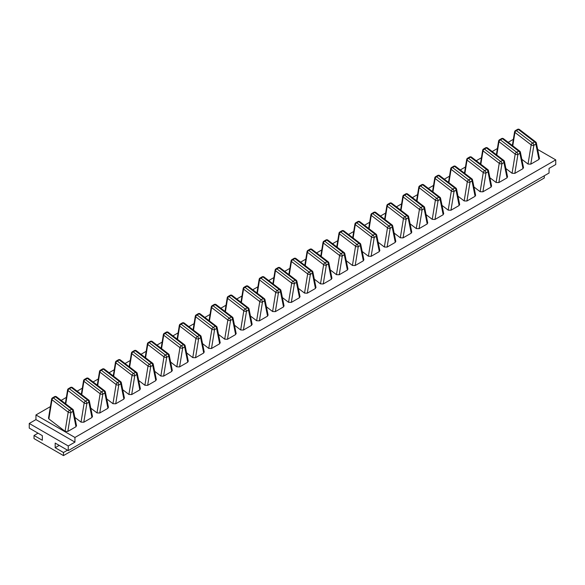 <?xml version="1.0" encoding="UTF-8"?>
<svg xmlns="http://www.w3.org/2000/svg" width="585" height="585" viewBox="0 0 585 585"><rect width="100%" height="100%" fill="white"/><g stroke="black" fill="none" stroke-linecap="round" stroke-linejoin="round"><path stroke-width="0.88" d="M68.248 450.618L68.248 445.975L74.946 442.114L74.946 437.47L555.75 159.88L555.75 164.524L549.052 168.392L549.052 173.028L68.248 450.618L55.18 443.072L55.18 447.708L63.48 452.505L63.48 455.598L34.018 438.589L34.018 435.496L42.325 440.286L42.325 435.649L29.25 428.103L29.25 423.46L35.948 419.599L35.948 414.955L50.398 406.612M537.666 149.446L555.75 159.88M61.176 400.389L66.361 397.398M77.147 391.168L82.324 388.177M93.11 381.954L98.295 378.963M109.073 372.74L114.258 369.742M125.036 363.519L130.221 360.528M141 354.305L146.184 351.307M156.963 345.084L162.147 342.093M172.933 335.87L178.111 332.88M188.896 326.649L194.081 323.659M204.86 317.436L210.044 314.445M220.823 308.222L226.007 305.224M236.786 299.001L241.971 296.01M252.749 289.787L257.934 286.789M268.712 280.566L273.897 277.575M284.683 271.352L289.86 268.361M300.646 262.131L305.831 259.14M316.609 252.917L321.794 249.927M332.572 243.704L337.757 240.706M348.536 234.483L353.72 231.492M364.499 225.269L369.683 222.271M380.462 216.048L385.647 213.057M396.433 206.834L401.61 203.843M412.396 197.613L417.58 194.622M428.359 188.399L433.543 185.408M444.322 179.185L449.507 176.187M460.285 169.964L465.47 166.974M476.248 160.751L481.433 157.753M492.219 151.53L497.396 148.539M508.182 142.316L513.367 139.325M74.946 437.47L35.948 414.955M91.962 417.507L88.883 402.209L86.872 403.372A1.821 0.812 -170.7 0 1 84.167 402.948A1.821 1.185 -52.5 0 1 85.585 401.142A1.821 1.053 60 0 1 86.872 403.372L83.794 422.224L91.962 417.507L92.152 416.11M83.794 422.224L81.03 422.129L74.836 417.383M107.925 408.286L104.847 392.996L102.836 394.151A1.821 0.812 -170.7 0 1 100.13 393.727A1.821 1.185 -52.5 0 1 101.549 391.928A1.821 1.053 60 0 1 102.836 394.151L99.757 413.003L107.925 408.286L108.115 406.897M99.757 413.003L96.993 412.915L90.799 408.162M123.888 399.072L120.81 383.775L118.799 384.937A1.821 0.812 -170.7 0 1 116.093 384.513A1.821 1.185 -52.5 0 1 117.512 382.707A1.821 1.053 60 0 1 118.799 384.937L115.72 403.789L123.888 399.072L124.078 397.676M115.72 403.789L112.956 403.694L106.762 398.948M139.852 389.851L136.773 374.561L134.762 375.716A1.821 0.812 -170.7 0 1 132.056 375.292A1.821 1.185 -52.5 0 1 133.482 373.493A1.821 1.053 60 0 1 134.762 375.716L131.684 394.568L139.852 389.851L140.042 388.462M131.684 394.568L128.919 394.48L122.726 389.727M155.815 380.638L152.736 365.34L150.733 366.502A1.821 0.812 -170.7 0 1 148.02 366.078A1.821 1.185 -52.5 0 1 149.446 364.272A1.821 1.053 60 0 1 150.733 366.502L147.647 385.354L155.815 380.638L156.005 379.248M147.647 385.354L144.89 385.259L138.689 380.513M171.785 371.424L168.699 356.126L166.696 357.281A1.821 0.812 -170.7 0 1 163.983 356.865A1.821 1.185 -52.5 0 1 165.409 355.058A1.821 1.053 60 0 1 166.696 357.281L163.61 376.133L171.785 371.424L171.975 370.027M163.61 376.133L160.853 376.045L154.652 371.299M187.748 362.203L184.663 346.912L182.659 348.068A1.821 0.812 -170.7 0 1 179.953 347.644A1.821 1.185 -52.5 0 1 181.372 345.837A1.821 1.053 60 0 1 182.659 348.068L179.58 366.919L187.748 362.203L187.939 360.813M179.58 366.919L176.816 366.824L170.623 362.078M203.712 352.989L200.633 337.691L198.622 338.854A1.821 0.812 -170.7 0 1 195.917 338.43A1.821 1.185 -52.5 0 1 197.335 336.624A1.821 1.053 60 0 1 198.622 338.854L195.544 357.706L203.712 352.989L203.902 351.592M195.544 357.706L192.779 357.611L186.586 352.865M219.675 343.768L216.596 328.477L214.585 329.633A1.821 0.812 -170.7 0 1 211.88 329.209A1.821 1.185 -52.5 0 1 213.298 327.41A1.821 1.053 60 0 1 214.585 329.633L211.507 348.484L219.675 343.768L219.865 342.379M211.507 348.484L208.743 348.397L202.549 343.644M235.638 334.554L232.559 319.256L230.548 320.419A1.821 0.812 -170.7 0 1 227.843 319.995A1.821 1.185 -52.5 0 1 229.269 318.189A1.821 1.053 60 0 1 230.548 320.419L227.47 339.271L235.638 334.554L235.828 333.157M227.47 339.271L224.706 339.176L218.512 334.43M251.601 325.333L248.523 310.043L246.512 311.198A1.821 0.812 -170.7 0 1 243.806 310.774A1.821 1.185 -52.5 0 1 245.232 308.975A1.821 1.053 60 0 1 246.512 311.198L243.433 330.05L251.601 325.333L251.791 323.944M243.433 330.05L240.676 329.962L234.475 325.209M267.564 316.119L264.486 300.822L262.482 301.984A1.821 0.812 -170.7 0 1 259.769 301.56A1.821 1.185 -52.5 0 1 261.195 299.754A1.821 1.053 60 0 1 262.482 301.984L259.396 320.836L267.564 316.119L267.755 314.73M259.396 320.836L256.639 320.741L250.439 315.995M283.535 306.906L280.449 291.608L278.445 292.763A1.821 0.812 -170.7 0 1 275.732 292.339A1.821 1.185 -52.5 0 1 277.158 290.54A1.821 1.053 60 0 1 278.445 292.763L275.367 311.615L283.535 306.906L283.725 305.509M275.367 311.615L272.603 311.527L266.402 306.781M299.498 297.685L296.412 282.387L294.409 283.549A1.821 0.812 -170.7 0 1 291.703 283.125A1.821 1.185 -52.5 0 1 293.122 281.319A1.821 1.053 60 0 1 294.409 283.549L291.33 302.401L299.498 297.685L299.688 296.295M291.33 302.401L288.566 302.306L282.372 297.56M315.461 288.471L312.383 273.173L310.372 274.336A1.821 0.812 -170.7 0 1 307.666 273.912A1.821 1.185 -52.5 0 1 309.085 272.105A1.821 1.053 60 0 1 310.372 274.336L307.293 293.187L315.461 288.471L315.651 287.074M307.293 293.187L304.529 293.092L298.335 288.346M331.424 279.25L328.346 263.959L326.335 265.115A1.821 0.812 -170.7 0 1 323.629 264.691A1.821 1.185 -52.5 0 1 325.048 262.892A1.821 1.053 60 0 1 326.335 265.115L323.256 283.966L331.424 279.25L331.615 277.86M323.256 283.966L320.492 283.871L314.299 279.125M347.388 270.036L344.309 254.738L342.298 255.901A1.821 0.812 -170.7 0 1 339.592 255.477A1.821 1.185 -52.5 0 1 341.018 253.671A1.821 1.053 60 0 1 342.298 255.901L339.22 274.753L347.388 270.036L347.578 268.639M339.22 274.753L336.455 274.658L330.262 269.912M363.351 260.815L360.272 245.524L358.269 246.68A1.821 0.812 -170.7 0 1 355.556 246.256A1.821 1.185 -52.5 0 1 356.982 244.457A1.821 1.053 60 0 1 358.269 246.68L355.183 265.531L363.351 260.815L363.541 259.426M355.183 265.531L352.426 265.444L346.225 260.691M379.314 251.601L376.235 236.303L374.232 237.466A1.821 0.812 -170.7 0 1 371.519 237.042A1.821 1.185 -52.5 0 1 372.945 235.236A1.821 1.053 60 0 1 374.232 237.466L371.146 256.318L379.314 251.601L379.511 250.212M371.146 256.318L368.389 256.223L362.188 251.477M395.284 242.38L392.199 227.09L390.195 228.245A1.821 0.812 -170.7 0 1 387.489 227.821A1.821 1.185 -52.5 0 1 388.908 226.022A1.821 1.053 60 0 1 390.195 228.245L387.116 247.097L395.284 242.38L395.475 240.991M387.116 247.097L384.352 247.009L378.151 242.263M411.248 233.166L408.169 217.869L406.158 219.031A1.821 0.812 -170.7 0 1 403.453 218.607A1.821 1.185 -52.5 0 1 404.871 216.801A1.821 1.053 60 0 1 406.158 219.031L403.08 237.883L411.248 233.166L411.438 231.777M403.08 237.883L400.316 237.788L394.122 233.042M427.211 223.953L424.132 208.655L422.121 209.818A1.821 0.812 -170.7 0 1 419.416 209.393A1.821 1.185 -52.5 0 1 420.834 207.587A1.821 1.053 60 0 1 422.121 209.818L419.043 228.669L427.211 223.953L427.401 222.556M419.043 228.669L416.279 228.574L410.085 223.828M443.174 214.732L440.096 199.441L438.085 200.596A1.821 0.812 -170.7 0 1 435.379 200.172A1.821 1.185 -52.5 0 1 436.798 198.373A1.821 1.053 60 0 1 438.085 200.596L435.006 219.448L443.174 214.732L443.364 213.342M435.006 219.448L432.242 219.353L426.048 214.607M459.137 205.518L456.059 190.22L454.048 191.383A1.821 0.812 -170.7 0 1 451.342 190.959A1.821 1.185 -52.5 0 1 452.768 189.152A1.821 1.053 60 0 1 454.048 191.383L450.969 210.234L459.137 205.518L459.327 204.121M450.969 210.234L448.205 210.139L442.011 205.393M475.1 196.297L472.022 181.006L470.018 182.162A1.821 0.812 -170.7 0 1 467.305 181.738A1.821 1.185 -52.5 0 1 468.731 179.939A1.821 1.053 60 0 1 470.018 182.162L466.932 201.013L475.1 196.297L475.291 194.907M466.932 201.013L464.176 200.926L457.975 196.172M491.071 187.083L487.985 171.785L485.981 172.948A1.821 0.812 -170.7 0 1 483.268 172.524A1.821 1.185 -52.5 0 1 484.694 170.718A1.821 1.053 60 0 1 485.981 172.948L482.903 191.8L491.071 187.083L491.261 185.694M482.903 191.8L480.139 191.704L473.938 186.959M507.034 177.862L503.948 162.571L501.945 163.727A1.821 0.812 -170.7 0 1 499.239 163.303A1.821 1.185 -52.5 0 1 500.658 161.504A1.821 1.053 60 0 1 501.945 163.727L498.866 182.578L507.034 177.862L507.224 176.473M498.866 182.578L496.102 182.491L489.908 177.745M522.997 168.648L519.919 153.35L517.908 154.513A1.821 0.812 -170.7 0 1 515.202 154.089A1.821 1.185 -52.5 0 1 516.621 152.283A1.821 1.053 60 0 1 517.908 154.513L514.829 173.365L522.997 168.648L523.187 167.259M514.829 173.365L512.065 173.27L505.871 168.524M538.96 159.434L535.882 144.137L533.871 145.299A1.821 0.812 -170.7 0 1 531.165 144.875A1.821 1.185 -52.5 0 1 532.584 143.069A1.821 1.053 60 0 1 533.871 145.299L530.792 164.151L538.96 159.434L539.151 158.038M530.792 164.151L528.028 164.056L521.835 159.31M65.067 431.342L68.204 412.162A1.821 1.185 -52.5 0 1 69.622 410.356A1.821 1.053 60 0 1 70.909 412.586A1.821 0.812 -170.7 0 1 68.204 412.162L51.992 399.745A1.821 0.812 -170.7 0 1 51.619 399.131L48.504 418.202L48.862 418.926L65.067 431.342L67.831 431.438L75.999 426.721L76.189 425.332M74.946 442.114L35.948 419.599M68.248 445.975L29.25 423.46M63.48 455.598L544.284 178.008L544.284 175.778M55.18 447.708L59.195 445.39M34.018 435.496L38.032 433.171M63.48 452.505L67.502 450.187M73.052 409.763A1.821 1.185 127.5 0 0 72.737 409.244L56.526 396.827A1.821 1.185 127.5 0 0 55.421 396.784A1.821 1.053 -120 0 0 54.515 396.696L52.504 397.851A1.821 1.821 0 0 0 51.619 399.131M48.862 418.926L51.992 399.745A1.821 1.185 -52.5 0 1 53.418 397.939L69.622 410.356L71.633 409.2L55.421 396.784L53.418 397.939A1.821 1.053 -120 0 0 52.504 397.851M75.999 426.721L72.913 411.43L70.909 412.586L67.831 431.438M71.633 409.2A1.821 1.053 60 0 1 72.913 411.43A1.821 1.243 -11.4 0 0 73.41 410.326A1.821 1.821 0 0 0 72.737 409.244A1.821 1.185 127.5 0 0 71.633 409.2M81.03 422.129L84.167 402.948L67.955 390.531A1.821 1.185 -52.5 0 1 69.381 388.725L85.585 401.142L87.596 399.986A1.821 1.053 60 0 1 88.883 402.209A1.821 1.243 -11.4 0 0 89.373 401.105A1.821 1.821 0 0 0 88.701 400.023A1.821 1.185 127.5 0 0 87.596 399.986L71.385 387.562L69.381 388.725A1.821 1.053 -120 0 0 68.474 388.637A1.821 1.821 0 0 0 67.582 389.917L65.352 403.584M89.015 400.549A1.821 1.185 127.5 0 0 88.701 400.023L72.496 387.606A1.821 1.185 127.5 0 0 71.385 387.562A1.821 1.053 -120 0 0 70.478 387.475L68.474 388.637M65.769 403.906L68.094 389.464M96.993 412.915L100.13 393.727L83.918 381.31A1.821 1.185 -52.5 0 1 85.344 379.511L101.549 391.928L103.56 390.765A1.821 1.053 60 0 1 104.847 392.996A1.821 1.243 -11.4 0 0 105.344 391.891A1.821 1.821 0 0 0 104.664 390.809A1.821 1.185 127.5 0 0 103.56 390.765L87.355 378.349L85.344 379.511A1.821 1.053 -120 0 0 84.437 379.416A1.821 1.821 0 0 0 83.553 380.696L81.315 394.37M104.978 391.336A1.821 1.185 127.5 0 0 104.664 390.809L88.459 378.393A1.821 1.185 127.5 0 0 87.355 378.349A1.821 1.053 -120 0 0 86.441 378.261L84.437 379.416M81.739 394.692L84.057 380.25M112.956 403.694L116.093 384.513L99.889 372.097A1.821 1.185 -52.5 0 1 101.307 370.29L117.512 382.707L119.523 381.552A1.821 1.053 60 0 1 120.81 383.775A1.821 1.243 -11.4 0 0 121.307 382.678A1.821 1.821 0 0 0 120.627 381.588A1.821 1.185 127.5 0 0 119.523 381.552L103.318 369.135L101.307 370.29A1.821 1.053 -120 0 0 100.401 370.203A1.821 1.821 0 0 0 99.516 371.482L97.278 385.149M120.941 382.115A1.821 1.185 127.5 0 0 120.627 381.588L104.422 369.172A1.821 1.185 127.5 0 0 103.318 369.135A1.821 1.053 -120 0 0 102.404 369.04L100.401 370.203M97.702 385.471L100.02 371.036M128.919 394.48L132.056 375.292L115.852 362.875A1.821 1.185 -52.5 0 1 117.271 361.077L133.482 373.493L135.486 372.331A1.821 1.053 60 0 1 136.773 374.561A1.821 1.243 -11.4 0 0 137.27 373.457A1.821 1.821 0 0 0 136.59 372.374A1.821 1.185 127.5 0 0 135.486 372.331L119.281 359.914L117.271 361.077A1.821 1.053 -120 0 0 116.364 360.982A1.821 1.821 0 0 0 115.479 362.269L113.241 375.936M136.912 372.901A1.821 1.185 127.5 0 0 136.59 372.374L120.386 359.958A1.821 1.185 127.5 0 0 119.281 359.914A1.821 1.053 -120 0 0 118.367 359.826L116.364 360.982M113.665 376.257L115.984 361.815M144.89 385.259L148.02 366.078L131.815 353.662A1.821 1.185 -52.5 0 1 133.234 351.856L149.446 364.272L151.449 363.117A1.821 1.053 60 0 1 152.736 365.34A1.821 1.243 -11.4 0 0 153.233 364.243A1.821 1.821 0 0 0 152.561 363.153A1.821 1.185 127.5 0 0 151.449 363.117L135.245 350.7L133.234 351.856A1.821 1.053 -120 0 0 132.327 351.768A1.821 1.821 0 0 0 131.442 353.048L129.212 366.715M152.875 363.68A1.821 1.185 127.5 0 0 152.561 363.153L136.349 350.737A1.821 1.185 127.5 0 0 135.245 350.7A1.821 1.053 -120 0 0 134.338 350.605L132.327 351.768M129.629 367.036L131.954 352.601M160.853 376.045L163.983 356.865L147.778 344.441A1.821 1.185 -52.5 0 1 149.204 342.642L165.409 355.058L167.412 353.896A1.821 1.053 60 0 1 168.699 356.126A1.821 1.243 -11.4 0 0 169.197 355.022A1.821 1.821 0 0 0 168.524 353.94A1.821 1.185 127.5 0 0 167.412 353.896L151.208 341.479L149.204 342.642A1.821 1.053 -120 0 0 148.29 342.554A1.821 1.821 0 0 0 147.405 343.834L145.175 357.501M168.838 354.466A1.821 1.185 127.5 0 0 168.524 353.94L152.312 341.523A1.821 1.185 127.5 0 0 151.208 341.479A1.821 1.053 -120 0 0 150.301 341.391L148.29 342.554M145.592 357.823L147.917 343.38M176.816 366.824L179.953 347.644L163.741 335.227A1.821 1.185 -52.5 0 1 165.167 333.421L181.372 345.837L183.383 344.682A1.821 1.053 60 0 1 184.663 346.912A1.821 1.243 -11.4 0 0 185.16 345.808A1.821 1.821 0 0 0 184.487 344.726A1.821 1.185 127.5 0 0 183.383 344.682L167.171 332.265L165.167 333.421A1.821 1.053 -120 0 0 164.253 333.333A1.821 1.821 0 0 0 163.369 334.613L161.138 348.28M184.801 345.245A1.821 1.185 127.5 0 0 184.487 344.726L168.275 332.309A1.821 1.185 127.5 0 0 167.171 332.265A1.821 1.053 -120 0 0 166.264 332.178L164.253 333.333M161.555 348.601L163.88 334.167M192.779 357.611L195.917 338.43L179.705 326.013A1.821 1.185 -52.5 0 1 181.131 324.207L197.335 336.624L199.346 335.468A1.821 1.053 60 0 1 200.633 337.691A1.821 1.243 -11.4 0 0 201.13 336.587A1.821 1.821 0 0 0 200.45 335.505A1.821 1.185 127.5 0 0 199.346 335.468L183.134 323.044L181.131 324.207A1.821 1.053 -120 0 0 180.224 324.119A1.821 1.821 0 0 0 179.332 325.399L177.101 339.066M200.765 336.031A1.821 1.185 127.5 0 0 200.45 335.505L184.246 323.088A1.821 1.185 127.5 0 0 183.134 323.044A1.821 1.053 -120 0 0 182.227 322.957L180.224 324.119M177.518 339.388L179.844 324.946M208.743 348.397L211.88 329.209L195.675 316.792A1.821 1.185 -52.5 0 1 197.094 314.993L213.298 327.41L215.309 326.247A1.821 1.053 60 0 1 216.596 328.477A1.821 1.243 -11.4 0 0 217.093 327.373A1.821 1.821 0 0 0 216.413 326.291A1.821 1.185 127.5 0 0 215.309 326.247L199.105 313.831L197.094 314.993A1.821 1.053 -120 0 0 196.187 314.898A1.821 1.821 0 0 0 195.302 316.178L193.065 329.852M216.728 326.81A1.821 1.185 127.5 0 0 216.413 326.291L200.209 313.874A1.821 1.185 127.5 0 0 199.105 313.831A1.821 1.053 -120 0 0 198.191 313.743L196.187 314.898M193.489 330.174L195.807 315.732M224.706 339.176L227.843 319.995L211.638 307.578A1.821 1.185 -52.5 0 1 213.057 305.772L229.269 318.189L231.272 317.033A1.821 1.053 60 0 1 232.559 319.256A1.821 1.243 -11.4 0 0 233.057 318.16A1.821 1.821 0 0 0 232.377 317.07A1.821 1.185 127.5 0 0 231.272 317.033L215.068 304.617L213.057 305.772A1.821 1.053 -120 0 0 212.15 305.684A1.821 1.821 0 0 0 211.265 306.964L209.028 320.631M232.698 317.596A1.821 1.185 127.5 0 0 232.377 317.07L216.172 304.653A1.821 1.185 127.5 0 0 215.068 304.617A1.821 1.053 -120 0 0 214.154 304.522L212.15 305.684M209.452 320.953L211.77 306.518M240.676 329.962L243.806 310.774L227.602 298.357A1.821 1.185 -52.5 0 1 229.02 296.558L245.232 308.975L247.236 307.812A1.821 1.053 60 0 1 248.523 310.043A1.821 1.243 -11.4 0 0 249.02 308.938A1.821 1.821 0 0 0 248.34 307.856A1.821 1.185 127.5 0 0 247.236 307.812L231.031 295.396L229.02 296.558A1.821 1.053 -120 0 0 228.113 296.463A1.821 1.821 0 0 0 227.229 297.75L224.998 311.417M248.662 308.383A1.821 1.185 127.5 0 0 248.34 307.856L232.135 295.44A1.821 1.185 127.5 0 0 231.031 295.396A1.821 1.053 -120 0 0 230.124 295.308L228.113 296.463M225.415 311.739L227.74 297.297M256.639 320.741L259.769 301.56L243.565 289.144A1.821 1.185 -52.5 0 1 244.983 287.337L261.195 299.754L263.199 298.599A1.821 1.053 60 0 1 264.486 300.822A1.821 1.243 -11.4 0 0 264.983 299.725A1.821 1.821 0 0 0 264.31 298.635A1.821 1.185 127.5 0 0 263.199 298.599L246.994 286.182L244.983 287.337A1.821 1.053 -120 0 0 244.077 287.25A1.821 1.821 0 0 0 243.192 288.529L240.961 302.196M264.625 299.162A1.821 1.185 127.5 0 0 264.31 298.635L248.098 286.219A1.821 1.185 127.5 0 0 246.994 286.182A1.821 1.053 -120 0 0 246.088 286.087L244.077 287.25M241.378 302.518L243.704 288.083M272.603 311.527L275.732 292.339L259.528 279.923A1.821 1.185 -52.5 0 1 260.954 278.124L277.158 290.54L279.162 289.378A1.821 1.053 60 0 1 280.449 291.608A1.821 1.243 -11.4 0 0 280.946 290.504A1.821 1.821 0 0 0 280.273 289.421A1.821 1.185 127.5 0 0 279.162 289.378L262.957 276.961L260.954 278.124A1.821 1.053 -120 0 0 260.04 278.029A1.821 1.821 0 0 0 259.155 279.316L256.925 292.983M280.588 289.948A1.821 1.185 127.5 0 0 280.273 289.421L264.062 277.005A1.821 1.185 127.5 0 0 262.957 276.961A1.821 1.053 -120 0 0 262.051 276.873L260.04 278.029M257.341 293.304L259.667 278.862M288.566 302.306L291.703 283.125L275.491 270.709A1.821 1.185 -52.5 0 1 276.917 268.903L293.122 281.319L295.132 280.164A1.821 1.053 60 0 1 296.412 282.387A1.821 1.243 -11.4 0 0 296.909 281.29A1.821 1.821 0 0 0 296.237 280.208A1.821 1.185 127.5 0 0 295.132 280.164L278.921 267.747L276.917 268.903A1.821 1.053 -120 0 0 276.003 268.815A1.821 1.821 0 0 0 275.118 270.094L272.888 283.762M296.551 280.727A1.821 1.185 127.5 0 0 296.237 280.208L280.032 267.791A1.821 1.185 127.5 0 0 278.921 267.747A1.821 1.053 -120 0 0 278.014 267.659L276.003 268.815M273.305 284.083L275.63 269.648M304.529 293.092L307.666 273.912L291.454 261.495A1.821 1.185 -52.5 0 1 292.88 259.689L309.085 272.105L311.096 270.95A1.821 1.053 60 0 1 312.383 273.173A1.821 1.243 -11.4 0 0 312.88 272.069A1.821 1.821 0 0 0 312.2 270.987A1.821 1.185 127.5 0 0 311.096 270.95L294.884 258.526L292.88 259.689A1.821 1.053 -120 0 0 291.973 259.601A1.821 1.821 0 0 0 291.089 260.881L288.851 274.548M312.514 271.513A1.821 1.185 127.5 0 0 312.2 270.987L295.995 258.57A1.821 1.185 127.5 0 0 294.884 258.526A1.821 1.053 -120 0 0 293.977 258.438L291.973 259.601M289.275 274.87L291.593 260.427M320.492 283.871L323.629 264.691L307.425 252.274A1.821 1.185 -52.5 0 1 308.843 250.475L325.048 262.892L327.059 261.729A1.821 1.053 60 0 1 328.346 263.959A1.821 1.243 -11.4 0 0 328.843 262.855A1.821 1.821 0 0 0 328.163 261.773A1.821 1.185 127.5 0 0 327.059 261.729L310.854 249.312L308.843 250.475A1.821 1.053 -120 0 0 307.937 250.38A1.821 1.821 0 0 0 307.052 251.66L304.814 265.334M328.477 262.292A1.821 1.185 127.5 0 0 328.163 261.773L311.959 249.356A1.821 1.185 127.5 0 0 310.854 249.312A1.821 1.053 -120 0 0 309.94 249.225L307.937 250.38M305.238 265.656L307.556 251.214M336.455 274.658L339.592 255.477L323.388 243.06A1.821 1.185 -52.5 0 1 324.807 241.254L341.018 253.671L343.022 252.515A1.821 1.053 60 0 1 344.309 254.738A1.821 1.243 -11.4 0 0 344.806 253.641A1.821 1.821 0 0 0 344.126 252.552A1.821 1.185 127.5 0 0 343.022 252.515L326.818 240.099L324.807 241.254A1.821 1.053 -120 0 0 323.9 241.166A1.821 1.821 0 0 0 323.015 242.446L320.777 256.113M344.448 253.078A1.821 1.185 127.5 0 0 344.126 252.552L327.922 240.135A1.821 1.185 127.5 0 0 326.818 240.099A1.821 1.053 -120 0 0 325.904 240.004L323.9 241.166M321.202 256.435L323.52 242M352.426 265.444L355.556 246.256L339.351 233.839A1.821 1.185 -52.5 0 1 340.77 232.04L356.982 244.457L358.985 243.294A1.821 1.053 60 0 1 360.272 245.524A1.821 1.243 -11.4 0 0 360.769 244.42A1.821 1.821 0 0 0 360.089 243.338A1.821 1.185 127.5 0 0 358.985 243.294L342.781 230.878L340.77 232.04A1.821 1.053 -120 0 0 339.863 231.945A1.821 1.821 0 0 0 338.978 233.232L336.748 246.899M360.411 243.865A1.821 1.185 127.5 0 0 360.089 243.338L343.885 230.921A1.821 1.185 127.5 0 0 342.781 230.878A1.821 1.053 -120 0 0 341.874 230.79L339.863 231.945M337.165 247.221L339.49 232.779M368.389 256.223L371.519 237.042L355.314 224.625A1.821 1.185 -52.5 0 1 356.74 222.819L372.945 235.236L374.948 234.08A1.821 1.053 60 0 1 376.235 236.303A1.821 1.243 -11.4 0 0 376.733 235.207A1.821 1.821 0 0 0 376.06 234.117A1.821 1.185 127.5 0 0 374.948 234.08L358.744 221.664L356.74 222.819A1.821 1.053 -120 0 0 355.826 222.731A1.821 1.821 0 0 0 354.941 224.011L352.711 237.678M376.374 234.643A1.821 1.185 127.5 0 0 376.06 234.117L359.848 221.7A1.821 1.185 127.5 0 0 358.744 221.664A1.821 1.053 -120 0 0 357.837 221.569L355.826 222.731M353.128 238L355.453 223.565M384.352 247.009L387.489 227.821L371.278 215.404A1.821 1.185 -52.5 0 1 372.703 213.605L388.908 226.022L390.919 224.859A1.821 1.053 60 0 1 392.199 227.09A1.821 1.243 -11.4 0 0 392.696 225.986A1.821 1.821 0 0 0 392.023 224.903A1.821 1.185 127.5 0 0 390.919 224.859L374.707 212.443L372.703 213.605A1.821 1.053 -120 0 0 371.789 213.51A1.821 1.821 0 0 0 370.905 214.797L368.674 228.464M392.338 225.43A1.821 1.185 127.5 0 0 392.023 224.903L375.811 212.487A1.821 1.185 127.5 0 0 374.707 212.443A1.821 1.053 -120 0 0 373.8 212.355L371.789 213.51M369.091 228.786L371.416 214.344M400.316 237.788L403.453 218.607L387.241 206.191A1.821 1.185 -52.5 0 1 388.667 204.384L404.871 216.801L406.882 215.646A1.821 1.053 60 0 1 408.169 217.869A1.821 1.243 -11.4 0 0 408.659 216.772A1.821 1.821 0 0 0 407.986 215.689A1.821 1.185 127.5 0 0 406.882 215.646L390.67 203.229L388.667 204.384A1.821 1.053 -120 0 0 387.76 204.297A1.821 1.821 0 0 0 386.868 205.576L384.637 219.243M408.301 216.209A1.821 1.185 127.5 0 0 407.986 215.689L391.782 203.273A1.821 1.185 127.5 0 0 390.67 203.229A1.821 1.053 -120 0 0 389.764 203.141L387.76 204.297M385.054 219.565L387.38 205.13M416.279 228.574L419.416 209.393L403.211 196.977A1.821 1.185 -52.5 0 1 404.63 195.171L420.834 207.587L422.845 206.432A1.821 1.053 60 0 1 424.132 208.655A1.821 1.243 -11.4 0 0 424.63 207.551A1.821 1.821 0 0 0 423.949 206.468A1.821 1.185 127.5 0 0 422.845 206.432L406.641 194.008L404.63 195.171A1.821 1.053 -120 0 0 403.723 195.083A1.821 1.821 0 0 0 402.838 196.363L400.601 210.03M424.264 206.995A1.821 1.185 127.5 0 0 423.949 206.468L407.745 194.052A1.821 1.185 127.5 0 0 406.641 194.008A1.821 1.053 -120 0 0 405.727 193.92L403.723 195.083M401.025 210.351L403.343 195.909M432.242 219.353L435.379 200.172L419.174 187.756A1.821 1.185 -52.5 0 1 420.593 185.957L436.798 198.373L438.808 197.211A1.821 1.053 60 0 1 440.096 199.441A1.821 1.243 -11.4 0 0 440.593 198.337A1.821 1.821 0 0 0 439.913 197.255A1.821 1.185 127.5 0 0 438.808 197.211L422.604 184.794L420.593 185.957A1.821 1.053 -120 0 0 419.686 185.862A1.821 1.821 0 0 0 418.801 187.141L416.564 200.816M440.227 197.774A1.821 1.185 127.5 0 0 439.913 197.255L423.708 184.838A1.821 1.185 127.5 0 0 422.604 184.794A1.821 1.053 -120 0 0 421.69 184.706L419.686 185.862M416.988 201.138L419.306 186.695M448.205 210.139L451.342 190.959L435.138 178.542A1.821 1.185 -52.5 0 1 436.556 176.736L452.768 189.152L454.772 187.997A1.821 1.053 60 0 1 456.059 190.22A1.821 1.243 -11.4 0 0 456.556 189.123A1.821 1.821 0 0 0 455.876 188.034A1.821 1.185 127.5 0 0 454.772 187.997L438.567 175.58L436.556 176.736A1.821 1.053 -120 0 0 435.649 176.648A1.821 1.821 0 0 0 434.765 177.928L432.527 191.595M456.198 188.56A1.821 1.185 127.5 0 0 455.876 188.034L439.671 175.617A1.821 1.185 127.5 0 0 438.567 175.58A1.821 1.053 -120 0 0 437.653 175.485L435.649 176.648M432.951 191.917L435.269 177.482M464.176 200.926L467.305 181.738L451.101 169.321A1.821 1.185 -52.5 0 1 452.519 167.522L468.731 179.939L470.735 178.776A1.821 1.053 60 0 1 472.022 181.006A1.821 1.243 -11.4 0 0 472.519 179.902A1.821 1.821 0 0 0 471.846 178.82A1.821 1.185 127.5 0 0 470.735 178.776L454.53 166.359L452.519 167.522A1.821 1.053 -120 0 0 451.613 167.427A1.821 1.821 0 0 0 450.728 168.714L448.498 182.381M472.161 179.346A1.821 1.185 127.5 0 0 471.846 178.82L455.635 166.403A1.821 1.185 127.5 0 0 454.53 166.359A1.821 1.053 -120 0 0 453.624 166.272L451.613 167.427M448.914 182.703L451.24 168.261M480.139 191.704L483.268 172.524L467.064 160.107A1.821 1.185 -52.5 0 1 468.49 158.301L484.694 170.718L486.698 169.562A1.821 1.053 60 0 1 487.985 171.785A1.821 1.243 -11.4 0 0 488.482 170.688A1.821 1.821 0 0 0 487.81 169.599A1.821 1.185 127.5 0 0 486.698 169.562L470.494 157.146L468.49 158.301A1.821 1.053 -120 0 0 467.576 158.213A1.821 1.821 0 0 0 466.691 159.493L464.461 173.16M488.124 170.125A1.821 1.185 127.5 0 0 487.81 169.599L471.598 157.182A1.821 1.185 127.5 0 0 470.494 157.146A1.821 1.053 -120 0 0 469.587 157.051L467.576 158.213M464.878 173.482L467.203 159.047M496.102 182.491L499.239 163.303L483.027 150.886A1.821 1.185 -52.5 0 1 484.453 149.087L500.658 161.504L502.669 160.341A1.821 1.053 60 0 1 503.948 162.571A1.821 1.243 -11.4 0 0 504.445 161.467A1.821 1.821 0 0 0 503.773 160.385A1.821 1.185 127.5 0 0 502.669 160.341L486.457 147.925L484.453 149.087A1.821 1.053 -120 0 0 483.539 148.992A1.821 1.821 0 0 0 482.654 150.279L480.424 163.946M504.087 160.912A1.821 1.185 127.5 0 0 503.773 160.385L487.561 147.968A1.821 1.185 127.5 0 0 486.457 147.925A1.821 1.053 -120 0 0 485.55 147.837L483.539 148.992M480.841 164.268L483.166 149.826M512.065 173.27L515.202 154.089L498.99 141.672A1.821 1.185 -52.5 0 1 500.416 139.866L516.621 152.283L518.632 151.127A1.821 1.053 60 0 1 519.919 153.35A1.821 1.243 -11.4 0 0 520.416 152.254A1.821 1.821 0 0 0 519.736 151.171A1.821 1.185 127.5 0 0 518.632 151.127L502.42 138.711L500.416 139.866A1.821 1.053 -120 0 0 499.51 139.778A1.821 1.821 0 0 0 498.617 141.058L496.387 154.725M520.05 151.69A1.821 1.185 127.5 0 0 519.736 151.171L503.531 138.755A1.821 1.185 127.5 0 0 502.42 138.711A1.821 1.053 -120 0 0 501.513 138.623L499.51 139.778M496.804 155.047L499.129 140.612M528.028 164.056L531.165 144.875L514.961 132.459A1.821 1.185 -52.5 0 1 516.379 130.652L532.584 143.069L534.595 141.914A1.821 1.053 60 0 1 535.882 144.137A1.821 1.243 -11.4 0 0 536.379 143.032A1.821 1.821 0 0 0 535.699 141.95A1.821 1.185 127.5 0 0 534.595 141.914L518.39 129.49L516.379 130.652A1.821 1.053 -120 0 0 515.473 130.565A1.821 1.821 0 0 0 514.588 131.844L512.35 145.511M536.014 142.477A1.821 1.185 127.5 0 0 535.699 141.95L519.495 129.534A1.821 1.185 127.5 0 0 518.39 129.49A1.821 1.053 -120 0 0 517.476 129.402L515.473 130.565M512.774 145.833L515.092 131.391M56.526 396.827A1.821 1.821 0 0 0 54.515 396.696M76.533 425.836L73.41 410.326M92.503 416.615L89.373 401.105M72.496 387.606A1.821 1.821 0 0 0 70.478 387.475M108.466 407.401L105.344 391.891M88.459 378.393A1.821 1.821 0 0 0 86.441 378.261M124.429 398.188L121.307 382.678M104.422 369.172A1.821 1.821 0 0 0 102.404 369.04M140.393 388.966L137.27 373.457M120.386 359.958A1.821 1.821 0 0 0 118.367 359.826M156.356 379.753L153.233 364.243M136.349 350.737A1.821 1.821 0 0 0 134.338 350.605M172.319 370.532L169.197 355.022M152.312 341.523A1.821 1.821 0 0 0 150.301 341.391M188.29 361.318L185.16 345.808M168.275 332.309A1.821 1.821 0 0 0 166.264 332.178M204.253 352.097L201.13 336.587M184.246 323.088A1.821 1.821 0 0 0 182.227 322.957M220.216 342.883L217.093 327.373M200.209 313.874A1.821 1.821 0 0 0 198.191 313.743M236.179 333.669L233.057 318.16M216.172 304.653A1.821 1.821 0 0 0 214.154 304.522M252.142 324.448L249.02 308.938M232.135 295.44A1.821 1.821 0 0 0 230.124 295.308M268.105 315.235L264.983 299.725M248.098 286.219A1.821 1.821 0 0 0 246.088 286.087M284.069 306.014L280.946 290.504M264.062 277.005A1.821 1.821 0 0 0 262.051 276.873M300.039 296.8L296.909 281.29M280.032 267.791A1.821 1.821 0 0 0 278.014 267.659M316.002 287.579L312.88 272.069M295.995 258.57A1.821 1.821 0 0 0 293.977 258.438M331.966 278.365L328.843 262.855M311.959 249.356A1.821 1.821 0 0 0 309.94 249.225M347.929 269.151L344.806 253.641M327.922 240.135A1.821 1.821 0 0 0 325.904 240.004M363.892 259.93L360.769 244.42M343.885 230.921A1.821 1.821 0 0 0 341.874 230.79M379.855 250.716L376.733 235.207M359.848 221.7A1.821 1.821 0 0 0 357.837 221.569M395.818 241.495L392.696 225.986M375.811 212.487A1.821 1.821 0 0 0 373.8 212.355M411.789 232.282L408.659 216.772M391.782 203.273A1.821 1.821 0 0 0 389.764 203.141M427.752 223.06L424.63 207.551M407.745 194.052A1.821 1.821 0 0 0 405.727 193.92M443.715 213.847L440.593 198.337M423.708 184.838A1.821 1.821 0 0 0 421.69 184.706M459.678 204.626L456.556 189.123M439.671 175.617A1.821 1.821 0 0 0 437.653 175.485M475.642 195.412L472.519 179.902M455.635 166.403A1.821 1.821 0 0 0 453.624 166.272M491.605 186.198L488.482 170.688M471.598 157.182A1.821 1.821 0 0 0 469.587 157.051M507.575 176.977L504.445 161.467M487.561 147.968A1.821 1.821 0 0 0 485.55 147.837M523.538 167.763L520.416 152.254M503.531 138.755A1.821 1.821 0 0 0 501.513 138.623M539.502 158.542L536.379 143.032M519.495 129.534A1.821 1.821 0 0 0 517.476 129.402"/></g></svg>
